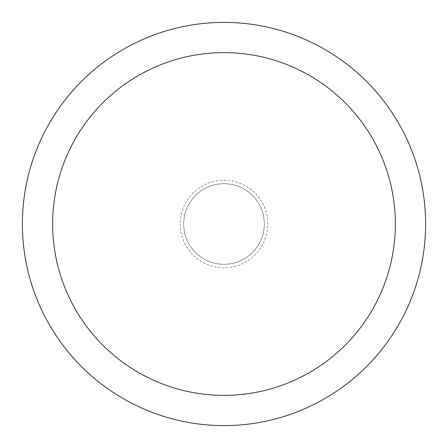 <?xml version="1.0" encoding="UTF-8"?>
<svg xmlns="http://www.w3.org/2000/svg" width="448" height="448" viewBox="0 0 448 448"><rect width="100%" height="100%" fill="white"/><g stroke="black" fill="none" stroke-linecap="round" stroke-linejoin="round"><path stroke-width="0.34" stroke-dasharray="2.24 1.68" d="M224 183.686A40.314 40.314 0 0 1 264.314 224A40.314 40.314 0 0 1 224 264.314A40.314 40.314 0 0 1 183.686 224A40.314 40.314 0 0 1 224 183.686A40.314 40.314 0 0 1 264.314 224A40.314 40.314 0 0 1 224 264.314A40.314 40.314 0 0 1 183.686 224A40.314 40.314 0 0 1 244.16 189.084A40.32 40.32 0 0 1 258.916 244.16A40.32 40.32 0 0 1 185.052 213.567A40.32 40.32 0 0 1 264.314 224A40.314 40.314 0 0 1 203.84 258.916A40.32 40.32 0 0 1 189.084 203.84A40.32 40.32 0 0 1 262.948 234.433A40.32 40.32 0 0 1 203.84 258.916M224 22.406A201.594 201.594 0 0 1 425.594 224A201.594 201.594 0 0 1 224 425.594A201.6 201.6 0 0 1 22.4 224A201.6 201.6 0 0 1 224 22.4A201.6 201.6 0 0 1 425.6 224A201.6 201.6 0 0 1 224 425.6A201.594 201.594 0 0 1 22.406 224A201.594 201.594 0 0 1 224 22.406M224 180.253A43.747 43.747 0 0 1 267.747 224A43.747 43.747 0 0 1 224 267.747A43.747 43.747 0 0 1 180.253 224A43.747 43.747 0 0 1 224 180.253M244.16 189.084A40.32 40.32 0 0 1 224 264.32"/><path stroke-width="0.67" d="M224 22.4A201.6 201.6 0 0 1 425.6 224A201.6 201.6 0 0 1 224 425.6A201.6 201.6 0 0 1 22.4 224A201.6 201.6 0 0 1 224 22.4M224 52.64A171.36 171.36 0 0 1 395.36 224A171.36 171.36 0 0 1 224 395.36A171.36 171.36 0 0 1 52.64 224A171.36 171.36 0 0 1 224 52.64"/></g></svg>
